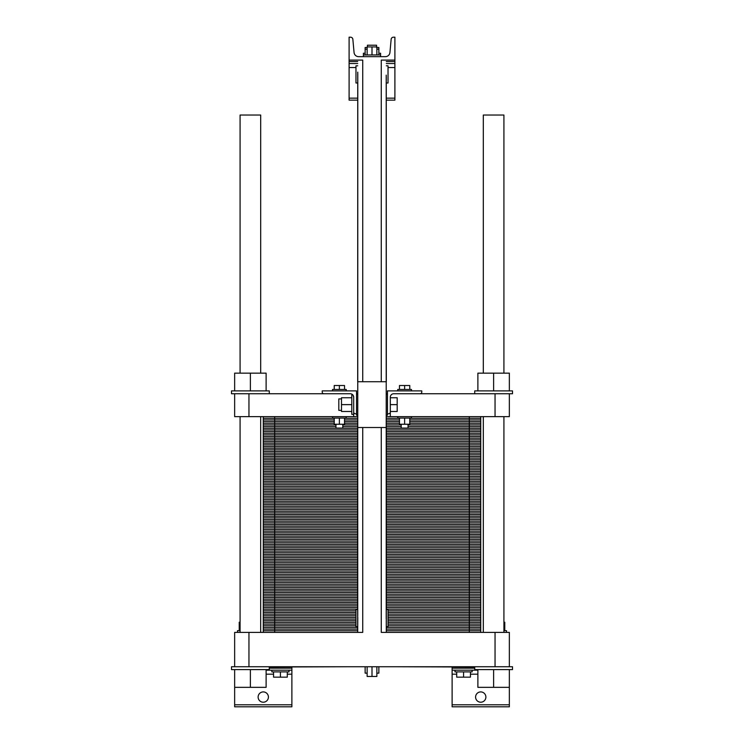 <?xml version="1.0" encoding="UTF-8"?>
<svg xmlns="http://www.w3.org/2000/svg" width="744" height="744" viewBox="0 0 744 744"><rect width="100%" height="100%" fill="white"/><g stroke="black" fill="none" stroke-linecap="round" stroke-linejoin="round"><path stroke-width="1.12" d="M357.743 615.827L357.79 73.684M386.257 620.356L386.303 632.4L451.515 632.4L386.303 632.4L386.303 427.512L357.697 427.512L357.697 632.4L331.908 632.4L357.697 632.4L357.79 617.371M386.257 76.669L386.303 381.728L357.697 381.728L357.743 72.131M362.728 427.512L362.728 632.4L248.952 632.4L248.952 666.736L234.648 666.736L234.648 632.4L248.952 632.4M495.048 666.736L509.352 666.736L509.352 632.4L495.048 632.4L495.048 666.736L248.952 666.736M495.048 632.4L381.272 632.4L381.272 427.512L381.272 632.4M381.272 60.097L381.272 381.728L381.272 60.097L394.897 60.097L394.897 37.2L393.437 37.2A2.288 2.288 0 0 0 391.149 39.283L389.94 52.499A4.576 4.576 0 0 1 385.383 56.656L358.617 56.656A4.576 4.576 0 0 1 354.06 52.499L352.851 39.283A2.288 2.288 0 0 0 350.564 37.2L349.103 37.2L349.103 60.097L362.728 60.097L362.728 381.728M386.21 75.116L386.21 618.813M240.079 373.144L240.079 115.032L260.688 115.032L260.688 373.144M260.688 632.4L260.688 416.64M350.536 666.736L269.272 667.024M474.728 667.024L393.464 666.736M386.303 609.503L388.024 609.503L388.024 626.681L386.303 626.681M357.697 626.681L355.976 626.681L355.976 609.503L357.697 609.503M509.352 666.736L512.504 666.736L512.504 669.6L509.352 669.6L509.352 706.8L452.12 706.8L452.12 667.024M266.12 670.177L291.881 670.177L291.881 706.8L234.648 706.8L234.648 687.344L266.12 687.344L266.12 669.6M268.417 697.072A5.152 5.152 0 0 1 260.688 701.527A5.152 5.152 0 0 1 260.688 692.608A5.152 5.152 0 0 1 268.417 697.072M485.888 697.072A5.152 5.152 0 0 1 478.159 701.527A5.152 5.152 0 0 1 478.159 692.608A5.152 5.152 0 0 1 485.888 697.072M291.881 670.177L291.881 667.024M477.881 670.177L452.12 670.177M376.864 666.736L376.864 676.463L367.136 676.463L367.136 666.736M372 666.736L372 676.463M367.136 673.153L365.137 673.153L365.137 666.736M378.863 666.736L378.863 673.153L376.864 673.153M472.152 670.177L472.152 671.888L454.984 671.888L454.984 670.177M289.016 670.177L289.016 671.888L271.848 671.888L271.848 670.177M503.921 630.679L506.497 630.679L506.497 632.4M237.503 632.4L237.503 630.679L240.079 630.679M470.441 671.888L470.441 677.152L456.704 677.152L456.704 671.888M463.568 671.888L463.568 677.152M287.296 671.888L287.296 677.152L273.56 677.152L273.56 671.888M280.432 671.888L280.432 677.152M504.776 630.679L504.776 622.216L503.921 622.216M239.224 630.679L239.224 622.216L240.079 622.216M509.352 669.6L474.728 669.6L474.728 666.736M269.272 666.736L269.272 669.6L231.496 669.6L231.496 666.736L234.648 666.736M509.352 687.344L477.881 687.344L477.881 669.6M493.616 669.6L493.616 687.344M234.648 669.6L234.648 687.344M250.384 669.6L250.384 687.344M483.312 373.144L483.312 115.032L503.921 115.032L503.921 373.144M503.921 632.4L503.921 416.64M386.303 65.816L388.024 65.816L388.024 82.984L386.303 82.984M357.697 82.984L355.976 82.984L355.976 65.816L357.697 65.816M367.136 54.944L367.136 46.928L376.864 46.928L376.864 54.944M372 54.944L372 46.928M365.137 54.944L365.137 49.216L367.136 49.216M378.863 54.944L378.863 47.504L376.864 47.504M376.864 49.216L378.863 49.216M363.416 56.656L363.416 54.944L380.584 54.944L380.584 53.224L378.863 53.224M367.424 46.928L367.424 45.217L376.576 45.217L376.576 47.504M363.416 54.944L363.416 53.224L365.137 53.224M365.137 49.216L365.137 47.504L367.136 47.504M386.303 60.097L394.897 60.097L394.897 100.152L386.303 100.152M357.697 63.528L349.103 63.528L349.103 60.097L357.697 60.097M394.897 63.528L386.303 63.528M357.697 100.152L349.103 100.152L349.103 63.528M322.747 632.4L292.485 632.4L322.747 632.4M283.325 632.4L274.703 632.4L283.325 632.4M274.703 632.4L274.703 624.104L355.976 624.104L263.264 624.104L274.703 624.104L263.264 624.104L263.264 615.799L355.976 615.799L263.264 615.799L263.264 607.504L357.697 607.504L263.264 607.504L263.264 599.208L357.697 599.208L263.264 599.208L263.264 590.903L357.697 590.903L263.264 590.903L263.264 582.608L357.697 582.608L263.264 582.608L263.264 574.312L357.697 574.312L263.264 574.312L263.264 566.017L357.697 566.017L263.264 566.017L263.264 557.712L357.697 557.712L263.264 557.712L263.264 549.416L357.697 549.416L263.264 549.416L263.264 541.121L357.697 541.121L263.264 541.121L263.264 532.816L357.697 532.816L263.264 532.816L263.264 524.52L357.697 524.52L263.264 524.52L263.264 516.224L357.697 516.224L263.264 516.224L263.264 507.92L357.697 507.92L263.264 507.92L263.264 499.624L357.697 499.624L263.264 499.624L263.264 491.328L357.697 491.328L263.264 491.328L263.264 483.023L357.697 483.023L263.264 483.023L263.264 474.728L357.697 474.728L263.264 474.728L263.264 466.432L357.697 466.432L263.264 466.432L263.264 458.137L357.697 458.137L263.264 458.137L263.264 449.832L357.697 449.832L263.264 449.832L263.264 441.536L357.697 441.536L263.264 441.536L263.264 433.241L357.697 433.241L263.264 433.241L263.264 424.936L335.944 424.936L263.264 424.936L263.264 416.64M480.736 632.4L480.736 624.104L388.024 624.104L480.736 624.104L480.736 416.64M263.264 632.4L263.264 624.104L355.976 624.104L274.703 624.104L274.703 615.799L263.264 615.799L355.976 615.799L274.703 615.799L274.703 607.504L263.264 607.504L357.697 607.504L274.703 607.504L274.703 599.208L263.264 599.208L357.697 599.208L274.703 599.208L274.703 590.903L263.264 590.903L357.697 590.903L274.703 590.903L274.703 582.608L263.264 582.608L357.697 582.608L274.703 582.608L274.703 574.312L263.264 574.312L357.697 574.312L274.703 574.312L274.703 566.017L263.264 566.017L357.697 566.017L274.703 566.017L274.703 557.712L263.264 557.712L357.697 557.712L274.703 557.712L274.703 549.416L263.264 549.416L357.697 549.416L274.703 549.416L274.703 541.121L263.264 541.121L357.697 541.121L274.703 541.121L274.703 532.816L263.264 532.816L357.697 532.816L274.703 532.816L274.703 524.52L263.264 524.52L357.697 524.52L274.703 524.52L274.703 516.224L263.264 516.224L357.697 516.224L274.703 516.224L274.703 507.92L263.264 507.92L357.697 507.92L274.703 507.92L274.703 499.624L263.264 499.624L357.697 499.624L274.703 499.624L274.703 491.328L263.264 491.328L357.697 491.328L274.703 491.328L274.703 483.023L263.264 483.023L357.697 483.023L274.703 483.023L274.703 474.728L263.264 474.728L357.697 474.728L274.703 474.728L274.703 466.432L263.264 466.432L357.697 466.432L274.703 466.432L274.703 458.137L263.264 458.137L357.697 458.137L274.703 458.137L274.703 449.832L263.264 449.832L357.697 449.832L274.703 449.832L274.703 441.536L263.264 441.536L357.697 441.536L274.703 441.536L274.703 433.241L263.264 433.241L357.697 433.241L274.703 433.241L274.703 424.936L263.264 424.936L335.944 424.936L274.703 424.936L274.703 416.64M269.272 393.743L269.272 390.888L231.496 390.888L231.496 393.743L234.648 393.743L234.648 416.64L248.952 416.64L248.952 393.743L234.648 393.743M250.384 390.888L250.384 373.144L234.648 373.144L234.648 390.888M266.12 390.888L266.12 373.144L250.384 373.144M357.697 415.208L356.543 415.208L356.543 413.776L355.399 413.776A1.721 1.721 0 0 1 353.688 412.064L353.688 397.184A3.432 3.432 0 0 0 353.326 395.641L353.391 395.789M353.688 412.064L353.688 414.352L351.8 414.352L351.8 394.897L352.814 394.897A3.432 3.432 0 0 0 350.257 393.743L248.952 393.743M353.688 414.352L353.688 416.64L248.952 416.64M353.112 395.278L353.688 397.184A3.432 3.432 0 0 0 350.257 393.743M341.496 410.344L338.808 410.344L338.808 398.896L341.496 398.896M351.8 397.752L341.496 397.752L341.496 404.624L351.8 404.624M351.8 411.488L341.496 411.488L341.496 404.624M323.928 393.743A1.721 1.721 0 0 1 322.208 392.032L322.208 390.888L356.543 390.888L356.543 413.776M344.528 389.456L344.528 385.504L334.223 385.504L334.223 389.456M339.376 389.456L339.376 385.504M346.248 390.888L346.248 389.456L332.512 389.456L332.512 390.888M332.512 416.64L332.512 418.072L346.248 418.072L346.248 416.64M334.223 418.072L334.223 424.247L344.528 424.247L344.528 418.072M339.376 418.072L339.376 424.247M335.944 424.247L335.944 428.088L342.817 428.088L342.817 424.247M411.488 416.64L411.488 418.072L397.752 418.072L397.752 416.64M404.624 418.072L404.624 424.247L399.472 424.247L399.472 418.072M409.777 418.072L409.777 424.247L404.624 424.247M401.183 424.247L401.183 428.088L408.056 428.088L408.056 424.247M399.472 389.456L399.472 385.504L409.777 385.504L409.777 389.456M404.624 389.456L404.624 385.504M397.752 390.888L397.752 389.456L411.488 389.456L411.488 390.888M421.792 390.888L387.457 390.888L387.457 413.776L388.601 413.776A1.721 1.721 0 0 0 390.312 412.064L390.312 397.184A3.432 3.432 0 0 1 393.743 393.743L420.072 393.743A1.721 1.721 0 0 0 421.792 392.032L421.792 390.888M420.072 393.743L512.504 393.743L512.504 390.888L474.728 390.888L474.728 393.743M493.616 390.888L493.616 373.144L477.881 373.144L477.881 390.888M509.352 390.888L509.352 373.144L493.616 373.144M387.457 413.776L387.457 415.208L386.303 415.208M390.312 404.624L397.184 404.624L397.184 411.488L390.312 411.488M390.312 397.752L397.184 397.752L397.184 404.624M387.457 393.743L386.303 393.743M357.697 393.743L356.543 393.743M509.352 393.743L509.352 416.64L386.303 416.64M495.048 393.743L495.048 416.64M390.312 412.064L390.312 416.64M357.697 416.64L353.688 416.64M469.297 632.4L469.297 624.104L480.736 624.104L388.024 624.104L469.297 624.104L469.297 615.799L480.736 615.799L388.024 615.799L480.736 615.799L388.024 615.799L469.297 615.799L469.297 607.504L480.736 607.504L386.303 607.504L469.297 607.504L469.297 599.208L480.736 599.208L386.303 599.208L469.297 599.208L469.297 590.903L480.736 590.903L386.303 590.903L469.297 590.903L469.297 582.608L480.736 582.608L386.303 582.608L469.297 582.608L469.297 574.312L480.736 574.312L386.303 574.312L469.297 574.312L469.297 566.017L480.736 566.017L386.303 566.017L469.297 566.017L469.297 557.712L480.736 557.712L386.303 557.712L469.297 557.712L469.297 549.416L480.736 549.416L386.303 549.416L469.297 549.416L469.297 541.121L480.736 541.121L386.303 541.121L469.297 541.121L469.297 532.816L480.736 532.816L386.303 532.816L469.297 532.816L469.297 524.52L480.736 524.52L386.303 524.52L469.297 524.52L469.297 516.224L480.736 516.224L386.303 516.224L469.297 516.224L469.297 507.92L480.736 507.92L386.303 507.92L469.297 507.92L469.297 499.624L480.736 499.624L386.303 499.624L469.297 499.624L469.297 491.328L480.736 491.328L386.303 491.328L469.297 491.328L469.297 483.023L480.736 483.023L386.303 483.023L469.297 483.023L469.297 474.728L480.736 474.728L386.303 474.728L469.297 474.728L469.297 466.432L480.736 466.432L386.303 466.432L469.297 466.432L469.297 458.137L480.736 458.137L386.303 458.137L469.297 458.137L469.297 449.832L480.736 449.832L386.303 449.832L469.297 449.832L469.297 441.536L480.736 441.536L386.303 441.536L469.297 441.536L469.297 433.241L480.736 433.241L386.303 433.241L469.297 433.241L469.297 424.936L480.736 424.936L408.056 424.936L469.297 424.936L469.297 416.64M342.817 424.936L357.697 424.936L342.817 424.936M386.303 424.936L401.183 424.936L386.303 424.936M357.697 630.745L263.264 630.745M386.303 630.745L480.736 630.745M357.697 629.08L263.264 629.08M386.303 629.08L480.736 629.08M357.697 627.424L263.264 627.424M386.303 627.424L480.736 627.424M355.976 625.76L263.264 625.76M388.024 625.76L480.736 625.76M355.976 622.44L263.264 622.44M388.024 622.44L480.736 622.44M355.976 620.784L263.264 620.784M388.024 620.784L480.736 620.784M355.976 619.12L263.264 619.12M388.024 619.12L480.736 619.12M355.976 617.464L263.264 617.464M388.024 617.464L480.736 617.464M355.976 614.144L263.264 614.144M388.024 614.144L480.736 614.144M355.976 612.479L263.264 612.479M388.024 612.479L480.736 612.479M355.976 610.824L263.264 610.824M388.024 610.824L480.736 610.824M357.697 609.169L263.264 609.169M386.303 609.169L480.736 609.169M386.303 607.504L480.736 607.504L386.303 607.504M357.697 605.849L263.264 605.849M386.303 605.849L480.736 605.849M357.697 604.184L263.264 604.184M386.303 604.184L480.736 604.184M357.697 602.528L263.264 602.528M386.303 602.528L480.736 602.528M357.697 600.864L263.264 600.864M386.303 600.864L480.736 600.864M386.303 599.208L480.736 599.208L386.303 599.208M357.697 597.544L263.264 597.544M386.303 597.544L480.736 597.544M357.697 595.888L263.264 595.888M386.303 595.888L480.736 595.888M357.697 594.224L263.264 594.224M386.303 594.224L480.736 594.224M357.697 592.568L263.264 592.568M386.303 592.568L480.736 592.568M386.303 590.903L480.736 590.903L386.303 590.903M357.697 589.248L263.264 589.248M386.303 589.248L480.736 589.248M357.697 587.593L263.264 587.593M386.303 587.593L480.736 587.593M357.697 585.928L263.264 585.928M386.303 585.928L480.736 585.928M357.697 584.273L263.264 584.273M386.303 584.273L480.736 584.273M386.303 582.608L480.736 582.608L386.303 582.608M357.697 580.952L263.264 580.952M386.303 580.952L480.736 580.952M357.697 579.288L263.264 579.288M386.303 579.288L480.736 579.288M357.697 577.632L263.264 577.632M386.303 577.632L480.736 577.632M357.697 575.968L263.264 575.968M386.303 575.968L480.736 575.968M386.303 574.312L480.736 574.312L386.303 574.312M357.697 572.648L263.264 572.648M386.303 572.648L480.736 572.648M357.697 570.992L263.264 570.992M386.303 570.992L480.736 570.992M357.697 569.327L263.264 569.327M386.303 569.327L480.736 569.327M357.697 567.672L263.264 567.672M386.303 567.672L480.736 567.672M386.303 566.017L480.736 566.017L386.303 566.017M357.697 564.352L263.264 564.352M386.303 564.352L480.736 564.352M357.697 562.697L263.264 562.697M386.303 562.697L480.736 562.697M357.697 561.032L263.264 561.032M386.303 561.032L480.736 561.032M357.697 559.376L263.264 559.376M386.303 559.376L480.736 559.376M386.303 557.712L480.736 557.712L386.303 557.712M357.697 556.056L263.264 556.056M386.303 556.056L480.736 556.056M357.697 554.392L263.264 554.392M386.303 554.392L480.736 554.392M357.697 552.736L263.264 552.736M386.303 552.736L480.736 552.736M357.697 551.072L263.264 551.072M386.303 551.072L480.736 551.072M386.303 549.416L480.736 549.416L386.303 549.416M357.697 547.751L263.264 547.751M386.303 547.751L480.736 547.751M357.697 546.096L263.264 546.096M386.303 546.096L480.736 546.096M357.697 544.441L263.264 544.441M386.303 544.441L480.736 544.441M357.697 542.776L263.264 542.776M386.303 542.776L480.736 542.776M386.303 541.121L480.736 541.121L386.303 541.121M357.697 539.456L263.264 539.456M386.303 539.456L480.736 539.456M357.697 537.8L263.264 537.8M386.303 537.8L480.736 537.8M357.697 536.136L263.264 536.136M386.303 536.136L480.736 536.136M357.697 534.48L263.264 534.48M386.303 534.48L480.736 534.48M386.303 532.816L480.736 532.816L386.303 532.816M357.697 531.16L263.264 531.16M386.303 531.16L480.736 531.16M357.697 529.495L263.264 529.495M386.303 529.495L480.736 529.495M357.697 527.84L263.264 527.84M386.303 527.84L480.736 527.84M357.697 526.175L263.264 526.175M386.303 526.175L480.736 526.175M386.303 524.52L480.736 524.52L386.303 524.52M357.697 522.865L263.264 522.865M386.303 522.865L480.736 522.865M357.697 521.2L263.264 521.2M386.303 521.2L480.736 521.2M357.697 519.544L263.264 519.544M386.303 519.544L480.736 519.544M357.697 517.88L263.264 517.88M386.303 517.88L480.736 517.88M386.303 516.224L480.736 516.224L386.303 516.224M357.697 514.56L263.264 514.56M386.303 514.56L480.736 514.56M357.697 512.904L263.264 512.904M386.303 512.904L480.736 512.904M357.697 511.24L263.264 511.24M386.303 511.24L480.736 511.24M357.697 509.584L263.264 509.584M386.303 509.584L480.736 509.584M386.303 507.92L480.736 507.92L386.303 507.92M357.697 506.264L263.264 506.264M386.303 506.264L480.736 506.264M357.697 504.599L263.264 504.599M386.303 504.599L480.736 504.599M357.697 502.944L263.264 502.944M386.303 502.944L480.736 502.944M357.697 501.289L263.264 501.289M386.303 501.289L480.736 501.289M386.303 499.624L480.736 499.624L386.303 499.624M357.697 497.969L263.264 497.969M386.303 497.969L480.736 497.969M357.697 496.304L263.264 496.304M386.303 496.304L480.736 496.304M357.697 494.648L263.264 494.648M386.303 494.648L480.736 494.648M357.697 492.984L263.264 492.984M386.303 492.984L480.736 492.984M386.303 491.328L480.736 491.328L386.303 491.328M357.697 489.664L263.264 489.664M386.303 489.664L480.736 489.664M357.697 488.008L263.264 488.008M386.303 488.008L480.736 488.008M357.697 486.344L263.264 486.344M386.303 486.344L480.736 486.344M357.697 484.688L263.264 484.688M386.303 484.688L480.736 484.688M386.303 483.023L480.736 483.023L386.303 483.023M357.697 481.368L263.264 481.368M386.303 481.368L480.736 481.368M357.697 479.713L263.264 479.713M386.303 479.713L480.736 479.713M357.697 478.048L263.264 478.048M386.303 478.048L480.736 478.048M357.697 476.393L263.264 476.393M386.303 476.393L480.736 476.393M386.303 474.728L480.736 474.728L386.303 474.728M357.697 473.072L263.264 473.072M386.303 473.072L480.736 473.072M357.697 471.408L263.264 471.408M386.303 471.408L480.736 471.408M357.697 469.752L263.264 469.752M386.303 469.752L480.736 469.752M357.697 468.088L263.264 468.088M386.303 468.088L480.736 468.088M386.303 466.432L480.736 466.432L386.303 466.432M357.697 464.768L263.264 464.768M386.303 464.768L480.736 464.768M357.697 463.112L263.264 463.112M386.303 463.112L480.736 463.112M357.697 461.447L263.264 461.447M386.303 461.447L480.736 461.447M357.697 459.792L263.264 459.792M386.303 459.792L480.736 459.792M386.303 458.137L480.736 458.137L386.303 458.137M357.697 456.472L263.264 456.472M386.303 456.472L480.736 456.472M357.697 454.817L263.264 454.817M386.303 454.817L480.736 454.817M357.697 453.152L263.264 453.152M386.303 453.152L480.736 453.152M357.697 451.496L263.264 451.496M386.303 451.496L480.736 451.496M386.303 449.832L480.736 449.832L386.303 449.832M357.697 448.176L263.264 448.176M386.303 448.176L480.736 448.176M357.697 446.512L263.264 446.512M386.303 446.512L480.736 446.512M357.697 444.856L263.264 444.856M386.303 444.856L480.736 444.856M357.697 443.192L263.264 443.192M386.303 443.192L480.736 443.192M386.303 441.536L480.736 441.536L386.303 441.536M357.697 439.871L263.264 439.871M386.303 439.871L480.736 439.871M357.697 438.216L263.264 438.216M386.303 438.216L480.736 438.216M357.697 436.561L263.264 436.561M386.303 436.561L480.736 436.561M357.697 434.896L263.264 434.896M386.303 434.896L480.736 434.896M386.303 433.241L480.736 433.241L386.303 433.241M357.697 431.576L263.264 431.576M386.303 431.576L480.736 431.576M357.697 429.92L263.264 429.92M386.303 429.92L480.736 429.92M357.697 428.256L263.264 428.256M386.303 428.256L480.736 428.256M335.944 426.6L263.264 426.6M342.817 426.6L357.697 426.6M386.303 426.6L401.183 426.6M408.056 426.6L480.736 426.6M408.056 424.936L480.736 424.936L408.056 424.936M334.223 423.28L263.264 423.28M344.528 423.28L357.697 423.28M386.303 423.28L399.472 423.28M409.777 423.28L480.736 423.28M334.223 421.616L263.264 421.616M344.528 421.616L357.697 421.616M386.303 421.616L399.472 421.616M409.777 421.616L480.736 421.616M334.223 419.96L263.264 419.96M344.528 419.96L357.697 419.96M386.303 419.96L399.472 419.96M409.777 419.96L480.736 419.96M334.223 418.295L263.264 418.295M344.528 418.295L357.697 418.295M386.303 418.295L399.472 418.295M409.777 418.295L480.736 418.295M291.881 674.176L287.296 674.176M273.56 674.176L266.12 674.176M291.881 704.801L234.648 704.801M509.352 704.801L452.12 704.801M477.881 674.176L470.441 674.176M456.704 674.176L452.12 674.176M291.881 668.168L269.272 668.168M474.728 668.168L452.12 668.168M394.897 61.52L386.303 61.52M357.697 61.52L349.103 61.52M394.897 67.537L388.024 67.537M355.976 67.537L349.103 67.537M394.897 98.152L386.303 98.152M357.697 98.152L349.103 98.152M240.079 632.4L240.079 416.64M483.312 632.4L483.312 416.64M380.584 56.656L380.584 54.944M356.543 394.032L357.697 394.032M386.303 394.032L387.457 394.032"/></g></svg>
